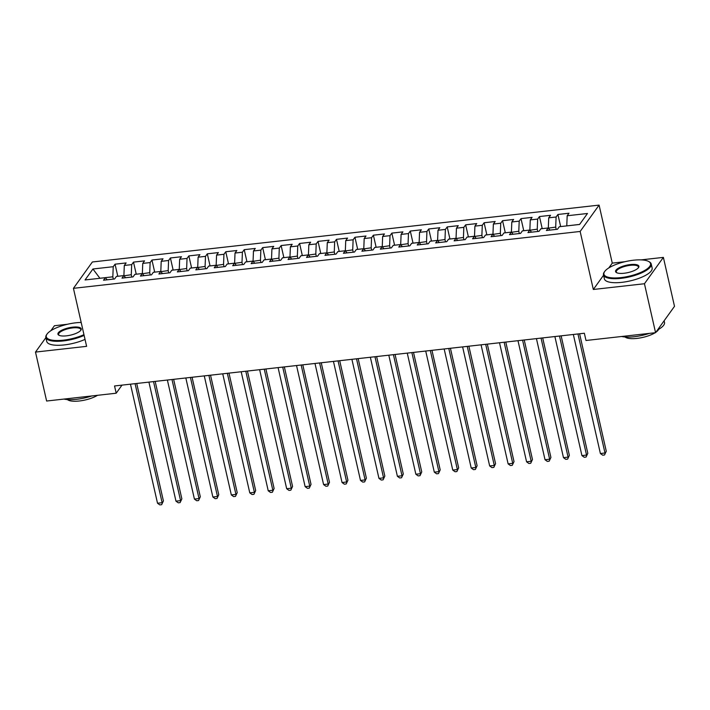 <?xml version="1.0" encoding="UTF-8"?>
<svg xmlns="http://www.w3.org/2000/svg" width="710" height="710" viewBox="0 0 710 710"><rect width="100%" height="100%" fill="white"/><g stroke="black" fill="none" stroke-linecap="round" stroke-linejoin="round"><path stroke-width="1.06" d="M67.414 324.266L54.43 325.73L50.854 330.7M599.089 205.11L92.371 261.981L73.432 288.331L580.15 231.46L599.089 205.11L612.269 263.117L608.816 267.918M603.562 275.231L593.329 289.476L644.449 283.734L663.38 257.384L641.077 259.887M625.066 261.688L612.269 263.117M663.38 257.384L674.5 306.329L655.57 332.688L644.449 283.734M113.351 279.101L112.828 276.811L99.915 278.258L92.93 268.992L85.049 279.953L105.346 277.681L103.536 280.21L114.603 278.968L116.422 276.438L123.806 275.604L121.987 278.134L133.054 276.891L134.873 274.362L142.257 273.536L140.438 276.066L151.514 274.823L153.324 272.294L160.709 271.469L158.889 273.998L169.965 272.755L171.776 270.226L179.16 269.392L177.34 271.921L188.416 270.679L190.236 268.149L197.611 267.324L195.8 269.853L206.867 268.611L208.687 266.081L216.071 265.256L214.251 267.785L225.318 266.543L227.138 264.014L234.522 263.179L232.702 265.709L243.778 264.466L245.589 261.937L252.973 261.111L251.154 263.641L262.23 262.398L264.04 259.869L271.424 259.043L269.605 261.564L280.681 260.321L282.5 257.801L289.875 256.967L288.065 259.496L299.132 258.254L300.951 255.724L308.335 254.899L306.516 257.428L317.583 256.186L319.402 253.656L326.786 252.831L324.967 255.352L336.043 254.109L337.853 251.589L345.237 250.754L343.418 253.284L354.494 252.041L356.305 249.512L363.689 248.686L361.869 251.216L372.945 249.973L374.765 247.444L382.14 246.61L380.329 249.139L391.396 247.896L393.216 245.367L400.591 244.542L398.78 247.071L409.847 245.829L411.667 243.299L419.051 242.474L417.231 245.003L428.308 243.761L430.118 241.231L437.502 240.397L435.683 242.927L446.759 241.684L448.569 239.155L455.953 238.329L454.134 240.859L465.21 239.616L467.029 237.087L474.404 236.261L472.594 238.791L483.661 237.548L485.48 235.019L492.855 234.185L491.045 236.714L502.112 235.471L503.931 232.942L511.315 232.117L509.496 234.646L520.572 233.404L522.383 230.874L529.766 230.049L527.947 232.578L539.023 231.336L540.834 228.806L548.218 227.972L546.398 230.502L557.474 229.259L559.294 226.73L579.591 224.458L587.472 213.488L567.175 215.76L568.985 213.231L557.918 214.473L556.099 217.003L548.715 217.837L550.534 215.307L539.467 216.55L537.647 219.079L530.264 219.905L532.083 217.375L521.007 218.618L519.196 221.147L511.812 221.973L513.632 219.452L502.556 220.695L500.736 223.215L493.361 224.049L495.172 221.52L484.105 222.762L482.285 225.292L474.91 226.117L476.721 223.588L465.653 224.83L463.834 227.36L456.45 228.185L458.269 225.665L447.202 226.907L445.383 229.428L437.999 230.262L439.818 227.733L428.742 228.975L426.932 231.504L419.548 232.33L421.367 229.8L410.291 231.043L408.472 233.572L401.097 234.406L402.907 231.877L391.84 233.12L390.021 235.649L382.646 236.474L384.456 233.945L373.389 235.188L371.57 237.717L364.186 238.542L366.005 236.013L354.938 237.255L353.118 239.785L345.734 240.619L347.554 238.09L336.478 239.332L334.667 241.861L327.283 242.687L329.103 240.157L318.027 241.4L316.207 243.929L308.832 244.755L310.652 242.225L299.576 243.468L297.756 245.997L290.381 246.832L292.192 244.302L281.124 245.545L279.305 248.074L271.921 248.899L273.74 246.37L262.673 247.612L260.854 250.142L253.47 250.967L255.289 248.438L244.213 249.68L242.403 252.21L235.019 253.044L236.838 250.515L225.762 251.757L223.943 254.286L216.568 255.112L218.387 252.583L207.311 253.825L205.492 256.354L198.117 257.18L199.927 254.659L188.86 255.902L187.041 258.422L179.657 259.257L181.476 256.727L170.409 257.97L168.589 260.499L161.205 261.324L163.025 258.795L151.949 260.037L150.138 262.567L142.754 263.392L144.574 260.872L133.498 262.114L131.687 264.635L124.303 265.469L126.123 262.94L115.047 264.182L117.798 276.279M92.93 268.992L113.227 266.711L115.047 264.182M655.57 332.688L585.998 340.489L584.348 333.238L114.541 385.965L116.191 393.216L121.996 385.131M123.948 275.791L131.279 274.743L131.803 277.033M124.303 265.469L123.904 275.569M131.687 264.635L131.279 274.743M105.346 277.681L107.13 279.802M142.408 273.714L149.739 272.667L150.254 274.965M142.754 263.392L142.355 273.501M150.138 262.567L149.739 272.667M123.806 275.604L125.581 277.734M160.859 271.646L168.19 270.599L168.714 272.889M161.205 261.324L160.806 271.424M168.589 260.499L168.19 270.599M142.257 273.536L144.041 275.658M179.31 269.569L186.641 268.522L187.165 270.821M179.657 259.257L179.257 269.356M187.041 258.422L186.641 268.522M160.709 271.469L162.492 273.59M197.762 267.501L205.092 266.454L205.616 268.753M198.117 257.18L197.717 267.279M205.492 256.354L205.092 266.454M179.16 269.392L180.944 271.522M216.213 265.433L223.543 264.386L224.067 266.676M216.568 255.112L216.168 265.212M223.943 254.286L223.543 264.386M197.611 267.324L199.395 269.445M234.673 263.357L242.004 262.31L242.518 264.608M235.019 253.044L234.619 263.144M242.403 252.21L242.004 262.31M216.071 265.256L217.846 267.377M253.124 261.289L260.455 260.242L260.978 262.54M253.47 250.967L253.071 261.067M260.854 250.142L260.455 260.242M234.522 263.179L236.306 265.309M271.575 259.221L278.906 258.174L279.429 260.464M271.921 248.899L271.522 258.999M279.305 248.074L278.906 258.174M252.973 261.111L254.757 263.233M290.026 257.144L297.357 256.097L297.88 258.396M290.381 246.832L289.982 256.931M297.756 245.997L297.357 256.097M271.424 259.043L273.208 261.165M308.477 255.076L315.808 254.029L316.332 256.328M308.832 244.755L308.433 254.855M316.207 243.929L315.808 254.029M289.875 256.967L291.659 259.097M326.937 253.008L334.268 251.961L334.783 254.251M327.283 242.687L326.884 252.787M334.667 241.861L334.268 251.961M308.335 254.899L310.11 257.02M345.388 250.932L352.719 249.885L353.243 252.183M345.734 240.619L345.335 250.719M353.118 239.785L352.719 249.885M326.786 252.831L328.57 254.952M363.839 248.864L371.17 247.817L371.694 250.115M364.186 238.542L363.786 248.642M371.57 237.717L371.17 247.817M345.237 250.754L347.021 252.884M382.291 246.796L389.621 245.749L390.145 248.038M382.646 236.474L382.246 246.574M390.021 235.649L389.621 245.749M363.689 248.686L365.472 250.808M400.742 244.719L408.072 243.672L408.596 245.971M401.097 234.406L400.697 244.506M408.472 233.572L408.072 243.672M382.14 246.61L383.924 248.74M419.202 242.651L426.532 241.604L427.047 243.894M419.548 232.33L419.148 242.43M426.932 231.504L426.532 241.604M400.591 244.542L402.375 246.672M437.653 240.583L444.984 239.536L445.507 241.826M437.999 230.262L437.6 240.362M445.383 229.428L444.984 239.536M419.051 242.474L420.835 244.595M456.104 238.507L463.435 237.459L463.958 239.758M456.45 228.185L456.051 238.294M463.834 227.36L463.435 237.459M437.502 240.397L439.286 242.527M474.555 236.439L481.886 235.392L482.409 237.681M474.91 226.117L474.511 236.217M482.285 225.292L481.886 235.392M455.953 238.329L457.737 240.45M493.006 234.362L500.337 233.324L500.861 235.614M493.361 224.049L492.962 234.149M500.736 223.215L500.337 233.324M474.404 236.261L476.188 238.383M511.466 232.294L518.797 231.247L519.312 233.546M511.812 221.973L511.413 232.081M519.196 221.147L518.797 231.247M492.855 234.185L494.639 236.315M529.917 230.226L537.248 229.179L537.772 231.469M530.264 219.905L529.864 230.005M537.647 219.079L537.248 229.179M511.315 232.117L513.099 234.238M548.368 228.15L555.699 227.102L556.223 229.401M548.715 217.837L548.315 227.937M556.099 217.003L555.699 227.102M529.766 230.049L531.55 232.17M566.775 225.895L579.609 224.422M567.175 215.76L566.775 225.86M548.218 227.972L550.001 230.102M45.875 337.64L35.5 352.08L46.62 401.026L116.191 393.216M593.329 289.476L580.15 231.46M35.5 352.08L86.611 346.347L73.432 288.331M113.227 266.711L112.828 276.811M557.918 214.473L560.669 226.579M539.467 216.55L542.209 228.647M521.007 218.618L523.758 230.723M502.556 220.695L505.307 232.791M484.105 222.762L486.856 234.859M465.653 224.83L468.405 236.936M447.202 226.907L449.945 239.004M428.742 228.975L431.494 241.072M410.291 231.043L413.042 243.148M391.84 233.12L394.591 245.216M373.389 235.188L376.14 247.284M354.938 237.255L357.68 249.361M336.478 239.332L339.229 251.429M318.027 241.4L320.778 253.497M299.576 243.468L302.327 255.573M281.124 245.545L283.876 257.641M262.673 247.612L265.416 259.718M244.213 249.68L246.965 261.786M225.762 251.757L228.513 263.854M207.311 253.825L210.062 265.93M188.86 255.902L191.611 267.998M170.409 257.97L173.151 270.066M151.949 260.037L154.7 272.143M133.498 262.114L136.249 274.211M577.949 333.957L604.991 452.998L600.385 453.521L573.334 334.481M579.591 333.771L606.278 451.223L604.529 454.977L602.683 455.19L600.385 453.521M606.278 451.223L604.529 454.977M559.498 336.034L586.54 455.074L581.925 455.589L554.883 336.549M561.14 335.848L587.818 453.291L586.078 457.054L584.232 457.258L581.925 455.589M587.818 453.291L586.078 457.054M541.047 338.102L568.089 457.142L563.474 457.657L536.432 338.617M542.688 337.916L569.367 455.367L567.627 459.122L565.781 459.326L563.474 457.657M569.367 455.367L567.627 459.122M633.48 260.215A23.9 7.526 -12.8 0 0 604.698 271.469A23.9 7.526 -12.8 0 0 620.993 277.601A23.9 7.526 -12.8 0 0 644.857 270.368A23.9 7.526 -12.8 0 0 648.665 261.475A23.9 7.526 -12.8 0 0 633.48 260.215M648.665 261.475L649.313 261.839A24.486 7.712 167.2 0 1 651.23 264.022A24.486 7.712 167.2 0 1 620.957 278.355A24.486 7.712 167.2 0 1 603.482 274.877A24.486 7.712 167.2 0 1 604.263 272.072L604.698 271.469M630.356 264.564A11.946 3.763 167.2 0 1 638.503 267.626A11.946 3.763 167.2 0 1 624.108 273.252A11.946 3.763 167.2 0 1 616.52 272.622A11.946 3.763 167.2 0 1 618.419 268.176A11.946 3.763 167.2 0 1 630.356 264.564M638.254 267.936A11.36 3.577 -12.8 0 0 638.432 266.933A11.36 3.577 -12.8 0 0 630.329 265.318A11.36 3.577 -12.8 0 0 616.28 271.965A11.36 3.577 -12.8 0 0 616.875 272.8M649.393 333.38A24.486 7.712 167.2 0 1 634.225 336.726A24.486 7.712 167.2 0 1 621.632 336.496M655.135 332.733A17.626 5.556 167.2 0 1 636.959 338.404A17.626 5.556 167.2 0 1 625.057 336.984M651.23 264.022L652.135 268.016A24.486 7.712 167.2 0 1 621.862 282.34A24.486 7.712 167.2 0 1 604.387 278.861L603.482 274.877M658.614 329.36A17.626 5.556 167.2 0 1 655.889 332.236M664.125 320.769L664.498 322.402A24.486 7.712 167.2 0 1 657.513 329.972M81.189 322.446A23.9 7.526 -12.8 0 0 75.828 322.802A23.9 7.526 -12.8 0 0 47.055 334.055A23.9 7.526 -12.8 0 0 63.341 340.179A23.9 7.526 -12.8 0 0 83.957 334.641M84.126 335.395A24.486 7.712 167.2 0 1 63.314 340.942A24.486 7.712 167.2 0 1 45.839 337.463A24.486 7.712 167.2 0 1 46.62 334.658L47.055 334.055M72.713 327.15A11.946 3.763 167.2 0 1 80.851 330.212A11.946 3.763 167.2 0 1 66.465 335.839A11.946 3.763 167.2 0 1 58.877 335.209A11.946 3.763 167.2 0 1 60.776 330.762A11.946 3.763 167.2 0 1 72.713 327.15M80.612 330.523A11.36 3.577 -12.8 0 0 80.789 329.52A11.36 3.577 -12.8 0 0 72.677 327.905A11.36 3.577 -12.8 0 0 58.628 334.552A11.36 3.577 -12.8 0 0 59.232 335.377M91.75 395.967A24.486 7.712 167.2 0 1 76.573 399.313A24.486 7.712 167.2 0 1 63.98 399.082M97.492 395.319A17.626 5.556 167.2 0 1 79.316 400.99A17.626 5.556 167.2 0 1 67.414 399.57M85.031 339.389A24.486 7.712 167.2 0 1 64.219 344.927A24.486 7.712 167.2 0 1 46.745 341.448L45.839 337.463M522.587 340.17L549.638 459.21L545.023 459.734L517.981 340.693M524.228 339.983L550.916 457.435L549.167 461.189L547.33 461.402L545.023 459.734M550.916 457.435L549.167 461.189M504.135 342.247L531.186 461.287L526.572 461.802L499.521 342.761M505.777 342.06L532.465 459.503L530.716 463.266L528.87 463.47L526.572 461.802M532.465 459.503L530.716 463.266M485.684 344.314L512.726 463.355L508.12 463.878L481.069 344.829M487.326 344.128L514.013 461.58L512.265 465.334L510.419 465.538L508.12 463.878M514.013 461.58L512.265 465.334M467.233 346.382L494.275 465.432L489.66 465.946L462.618 346.906M468.875 346.205L495.553 463.648L493.814 467.402L491.968 467.615L489.66 465.946M495.553 463.648L493.814 467.402M448.782 348.459L475.824 467.499L471.209 468.014L444.167 348.974M450.424 348.273L477.102 465.716L475.363 469.479L473.517 469.683L471.209 468.014M477.102 465.716L475.363 469.479M430.322 350.527L457.373 469.567L452.758 470.091L425.716 351.042M431.964 350.341L458.651 467.792L456.903 471.547L455.066 471.751L452.758 470.091M458.651 467.792L456.903 471.547M411.871 352.595L438.922 471.644L434.307 472.159L407.256 353.118M413.513 352.417L440.2 469.86L438.452 473.614L436.606 473.827L434.307 472.159M440.2 469.86L438.452 473.614M393.42 354.672L420.462 473.712L415.856 474.227L388.805 355.186M395.062 354.485L421.749 471.928L420 475.691L418.154 475.895L415.856 474.227M421.749 471.928L420 475.691M374.969 356.739L402.011 475.78L397.396 476.303L370.354 357.254M376.611 356.553L403.289 474.005L401.549 477.759L399.703 477.963L397.396 476.303M403.289 474.005L401.549 477.759M356.518 358.807L383.56 477.857L378.945 478.371L351.903 359.331M358.159 358.63L384.838 476.073L383.098 479.836L381.252 480.04L378.945 478.371M384.838 476.073L383.098 479.836M338.058 360.884L365.109 479.924L360.494 480.439L333.452 361.399M339.7 360.698L366.387 478.141L364.638 481.904L362.801 482.108L360.494 480.439M366.387 478.141L364.638 481.904M319.606 362.952L346.658 481.992L342.042 482.516L314.991 363.467M321.248 362.766L347.935 480.217L346.187 483.971L344.341 484.184L342.042 482.516M347.935 480.217L346.187 483.971M301.155 365.02L328.197 484.069L323.591 484.584L296.54 365.543M302.797 364.842L329.484 482.285L327.736 486.048L325.89 486.252L323.591 484.584M329.484 482.285L327.736 486.048M282.704 367.097L309.746 486.137L305.131 486.652L278.089 367.611M284.346 366.91L311.024 484.353L309.285 488.116L307.439 488.32L305.131 486.652M311.024 484.353L309.285 488.116M264.253 369.164L291.295 488.205L286.68 488.728L259.638 369.679M265.895 368.978L292.573 486.43L290.834 490.184L288.988 490.397L286.68 488.728M292.573 486.43L290.834 490.184M245.793 371.241L272.844 490.282L268.229 490.796L241.187 371.756M247.435 371.055L274.122 488.498L272.374 492.261L270.537 492.465L268.229 490.796M274.122 488.498L272.374 492.261M227.342 373.309L254.393 492.349L249.778 492.864L222.727 373.824M228.984 373.123L255.671 490.566L253.923 494.329L252.077 494.533L249.778 492.864M255.671 490.566L253.923 494.329M208.891 375.377L235.933 494.417L231.327 494.941L204.276 375.901M210.533 375.191L237.22 492.642L235.471 496.397L233.625 496.609L231.327 494.941M237.22 492.642L235.471 496.397M190.44 377.454L217.482 496.494L212.867 497.009L185.825 377.968M192.082 377.267L218.76 494.71L217.02 498.473L215.174 498.677L212.867 497.009M218.76 494.71L217.02 498.473M171.989 379.522L199.031 498.562L194.416 499.086L167.374 380.036M173.63 379.335L200.309 496.787L198.569 500.541L196.723 500.745L194.416 499.086M200.309 496.787L198.569 500.541M153.529 381.589L180.58 500.639L175.965 501.153L148.923 382.113M155.171 381.412L181.858 498.855L180.109 502.609L178.272 502.822L175.965 501.153M181.858 498.855L180.109 502.609M135.077 383.666L162.129 502.707L157.513 503.221L130.463 384.181M136.719 383.48L163.406 500.923L161.658 504.686L159.812 504.89L157.513 503.221M163.406 500.923L161.658 504.686"/></g></svg>
